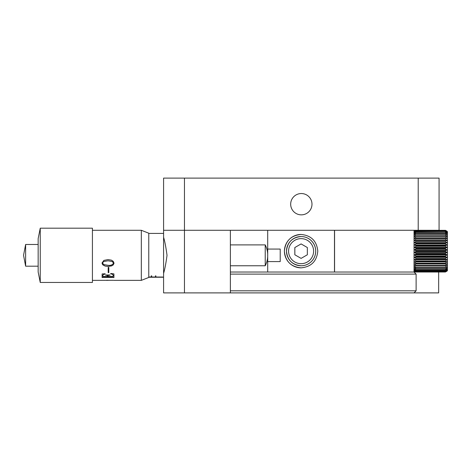 <?xml version="1.0" encoding="UTF-8"?>
<svg xmlns="http://www.w3.org/2000/svg" width="471" height="471" viewBox="0 0 471 471"><rect width="100%" height="100%" fill="white"/><g stroke="black" fill="none" stroke-linecap="round" stroke-linejoin="round"><path stroke-width="0.71" d="M301.334 214.853A10.656 10.656 0 0 0 311.985 204.196A10.656 10.656 0 0 0 301.334 193.54A10.656 10.656 0 0 0 290.678 204.196A10.656 10.656 0 0 0 301.334 214.853M163.59 178.109L163.59 230.284L184.461 230.284L163.59 230.284L163.59 237.343C164.773 241.111 165.922 247.104 167.028 255.329C165.922 263.542 164.773 269.536 163.59 273.31L163.59 292.891L184.461 292.891L184.461 230.284L439.072 230.284L439.072 178.109L163.59 178.109M230.036 292.891L414.033 292.891L416.117 290.807L230.372 290.807M414.033 269.989L414.033 272.02L334.569 272.02L414.033 272.02L416.117 274.11L230.372 274.11M334.569 230.284L334.569 272.02L230.372 272.02L267.699 272.02L267.699 261.588L280.216 261.588L280.216 249.065L267.699 249.065L267.699 230.284M414.033 292.891L438.66 292.891L438.66 272.02L414.033 272.02M301.087 234.458C311.225 235.447 316.789 241.011 317.784 251.149C316.795 261.293 311.231 266.857 301.087 267.846C290.948 266.863 285.385 261.299 284.39 251.167C285.361 241.028 290.925 235.453 301.087 234.458A16.697 16.697 -90 0 0 284.419 251.155A16.697 16.697 -90 0 0 301.099 267.846M334.481 272.02L334.481 230.284M184.461 292.891L230.372 292.891L230.372 230.284L184.461 230.284L184.461 178.109M267.699 261.588L267.699 249.065M414.345 271.037L416.117 271.997L445.336 271.997L447.109 271.037L445.336 271.997L416.117 271.997L414.35 270.89M445.336 271.997L447.103 270.89L445.33 271.708L447.103 270.431L445.325 271.09L447.097 269.665L445.325 269.912L447.097 268.605L445.319 268.929L447.091 267.275L445.319 267.416L445.319 267.045L447.091 265.609L445.313 265.65L445.313 265.226L447.085 263.872L445.313 263.654L445.313 263.183L447.085 261.758L445.307 261.464L445.307 260.952L447.079 259.674L445.307 259.109L445.307 258.561L447.079 257.354L445.307 256.624L445.307 256.059L447.079 254.823L445.307 254.057L445.307 253.48L447.079 252.344L445.307 251.443L445.307 250.86L416.087 250.86L416.087 251.443L414.315 252.344L416.087 253.48L416.087 254.057L414.315 254.935L416.087 256.059L416.087 256.624L414.321 257.243L416.087 258.561L416.087 259.109L414.321 259.674L416.093 260.952L416.093 261.464L414.321 261.858L416.093 263.183L416.093 263.654L414.321 263.872L416.093 265.226L416.093 265.65L414.327 265.691L416.099 267.416L414.327 267.275L416.099 268.617L416.099 268.929L414.333 268.605L416.105 270.16L414.333 269.665L416.111 271.09L414.339 270.431L416.111 271.708L414.345 270.872M414.327 265.609L447.091 265.609M416.111 271.708L445.33 271.708M445.33 271.596L416.111 271.596M416.111 271.09L445.325 271.09M445.325 270.907L416.105 270.907M416.105 270.16L445.325 270.16M445.325 269.912L416.105 269.912M416.099 268.929L445.319 268.929M445.319 268.617L416.099 268.617M416.099 267.416L445.319 267.416M445.319 267.045L416.099 267.045M416.093 265.65L445.313 265.65M445.313 265.226L416.093 265.226M416.093 263.654L445.313 263.654M445.313 263.183L416.093 263.183M416.093 261.464L445.307 261.464M445.307 260.952L416.093 260.952M416.087 259.109L445.307 259.109M445.307 258.561L416.087 258.561M416.087 256.624L445.307 256.624M445.307 256.059L416.087 256.059M416.087 254.057L445.307 254.057M445.307 253.48L416.087 253.48M416.087 251.443L445.307 251.443M416.087 248.829L445.307 248.829L445.307 248.246L416.087 248.246L416.087 248.829L414.315 249.848L416.087 250.86M416.087 246.245L445.307 246.245L445.307 245.679L416.087 245.679L416.087 246.245L414.315 247.369L416.087 248.246M416.087 243.743L445.307 243.743L445.307 243.201L416.087 243.201L416.087 243.743L414.321 244.949L416.087 245.679M416.093 241.358L445.307 241.358L445.307 240.846L416.093 240.846L416.093 241.358L414.321 242.63L416.087 243.201M416.093 239.121L445.313 239.121L445.313 238.65L416.093 238.65L416.093 239.121L414.321 240.445L416.093 240.846M416.093 237.078L445.313 237.078L445.313 236.654L416.093 236.654L416.093 237.078L414.321 238.432L416.093 238.65M416.099 235.259L445.319 235.259L445.319 234.888L416.099 234.888L414.327 236.619L416.093 236.654M416.099 233.693L445.319 233.693L445.319 233.375L416.099 233.375L414.327 235.029L416.099 234.888M416.105 232.397L445.325 232.397L416.105 232.144L414.333 233.698L416.099 233.375M416.105 231.396L445.325 231.396L416.111 231.214L414.333 232.639L416.105 232.144M416.111 230.708L445.33 230.708L416.111 230.602L414.339 231.909L416.111 231.214M416.117 230.343L445.336 230.343L416.117 230.307L414.345 231.432L416.111 230.602M445.336 230.307L447.109 231.267L445.336 230.307M445.336 271.961L416.117 271.961M445.33 230.602L447.103 231.432L445.336 230.343M445.325 231.214L447.103 231.909L445.33 230.708M445.325 232.144L447.097 232.686L445.325 231.396M445.319 233.375L447.097 233.698L445.325 232.397M445.319 234.888L447.091 235.1L445.319 233.693M445.313 236.654L447.091 236.695L445.319 235.259M447.091 236.695L414.327 236.695M445.313 238.65L447.085 238.52L445.313 237.078M445.307 240.846L447.085 240.546L445.313 239.121M445.307 243.201L447.079 242.742L445.307 241.358M445.307 245.679L447.079 245.061L445.307 243.743M445.307 248.246L447.079 247.487L445.307 246.245M445.307 250.86L447.079 249.966L445.307 248.829M416.117 272.02C412.726 270.33 414.48 269.871 414.027 269.836L414.038 232.162L414.345 231.267L416.117 230.307M315.7 251.155A14.607 14.607 90 0 1 301.093 265.762A14.607 14.607 90 0 1 286.486 251.155A14.607 14.607 90 0 1 301.093 236.542A14.607 14.607 90 0 1 315.7 251.155A14.607 14.607 90 0 0 301.093 236.542L301.116 236.542A14.607 14.607 90 0 1 315.723 251.155A14.607 14.607 90 0 1 301.116 265.762L301.093 265.762C292.22 264.896 287.351 260.027 286.486 251.155A14.607 14.607 90 0 1 301.093 236.542C292.22 237.408 287.351 242.277 286.486 251.155M301.093 258.385L307.351 254.77L307.351 247.54L301.093 243.925L294.828 247.54L294.828 254.77L301.093 258.385L294.828 254.77M301.099 243.925L294.846 247.54L294.846 254.77M148.771 277.242L157.538 277.242M157.538 277.066L157.956 277.066M148.771 277.042L162.795 277.042L148.771 276.983M163.59 277.013L163.59 233.416L148.771 233.416M151.273 276.948L151.691 276.948L151.691 275.871L151.273 275.871L151.273 276.948L151.273 275.871M155.448 276.948L155.866 276.948L155.866 275.871L155.448 275.871L155.448 276.948L155.448 275.871M155.866 275.871L155.866 276.948M151.691 275.871L151.691 276.948M230.372 265.762L265.226 265.762L265.226 244.891L230.372 244.891M141.324 230.284L148.771 233.204L148.771 277.448L141.324 280.369L141.324 230.284L92.422 230.284M38.157 266.18L25.634 266.18L25.634 244.473L23.55 255.276M38.157 272.02L38.157 238.632L40.247 228.194L40.247 282.459L38.157 272.02M40.247 282.459L92.422 282.459L92.422 228.194L40.247 228.194M113.228 280.286L92.422 280.369M112.757 280.251L113.523 280.333M103.873 260.41L108.053 259.568L111.497 260.169L113.293 261.399L114.041 263.195L113.258 264.908L111.562 265.921L108.053 266.427L105.121 266.091L102.625 264.72L102.001 263.018L103.873 260.41M108.801 272.638L108.801 267.422L108.195 267.422L108.195 272.638L108.801 272.638M113.417 277.407L113.917 277.613L113.917 273.898L110.673 273.474L112.775 274.552L113.417 275.947L112.604 276.501L107.989 276.501L108.33 275.376L110.049 274.987L105.634 274.987L107.164 275.364L107.506 276.501L103.184 276.501L102.625 275.912L103.202 274.752L105.18 273.769L102.125 273.939L102.125 277.584L103.184 277.066L112.604 277.066L113.417 277.407L102.625 277.407M106.428 280.286L108.018 280.239M108.989 280.31L106.428 280.369M105.18 274.004L103.202 274.687L102.625 275.912M107.506 275.77L107.164 275.3L105.634 275.223M110.049 275.223L108.33 275.305L107.989 275.77M113.417 275.947L112.775 274.487L110.673 273.71M113.917 277.537L113.417 277.537M102.625 277.507L102.125 277.507M108.801 272.579L108.195 272.579M114.041 263.171L113.258 264.873L111.562 265.885L108.053 266.392L105.121 266.056L102.625 264.69L102.001 262.995M113.493 263.195L112.31 261.517L108.053 260.775L103.573 261.517L102.56 263.018L103.685 264.572L108.053 265.297C110.632 265.644 112.445 264.943 113.493 263.195L112.31 261.535L108.053 260.793L103.573 261.535L102.56 263.018M418.207 178.109L418.207 230.284M414.321 238.432L447.085 238.432M414.321 238.52L447.085 238.52M414.321 240.445L447.085 240.445M414.321 240.546L447.085 240.546M414.321 242.63L447.079 242.63M414.321 242.742L447.079 242.742M414.321 244.949L447.079 244.949M414.321 245.061L447.079 245.061M414.315 247.369L447.079 247.369M414.315 247.487L447.079 247.487M414.315 249.848L447.079 249.848M414.315 249.966L447.079 249.966M414.315 252.344L447.079 252.344M414.315 252.462L447.079 252.462M414.315 254.823L447.079 254.823M414.315 254.935L447.079 254.935M414.321 257.243L447.079 257.243M414.321 257.354L447.079 257.354M414.321 259.568L447.079 259.568M414.321 259.674L447.079 259.674M414.321 261.758L447.085 261.758M414.321 261.858L447.085 261.858M414.321 263.784L447.085 263.784M414.321 263.872L447.085 263.872M288.57 251.155A12.523 12.523 -90 0 0 301.093 263.678A12.523 12.523 -90 0 0 313.609 251.155A12.523 12.523 -90 0 0 301.093 238.632A12.523 12.523 -90 0 0 288.57 251.155M416.117 274.11L416.117 290.807M414.033 230.284L414.033 232.315M445.336 230.284C448.728 231.973 446.973 232.433 447.426 232.468L447.426 269.836C446.973 269.871 448.728 270.33 445.336 272.02M414.345 231.267L416.117 230.284M163.59 277.242L157.956 277.242M265.226 265.762A22.991 22.991 0 0 0 267.699 256.583M141.324 280.369L114.023 280.369M25.634 266.18L23.55 255.329M38.157 244.473L25.634 244.473M267.699 254.069A22.991 22.991 0 0 0 265.226 244.891M109.502 280.286L108.989 280.286"/></g></svg>
